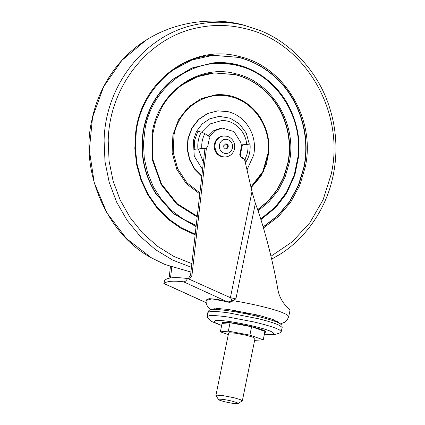 <?xml version="1.0" encoding="UTF-8"?>
<svg xmlns="http://www.w3.org/2000/svg" width="425" height="425" viewBox="0 0 425 425"><rect width="100%" height="100%" fill="white"/><g stroke="black" fill="none" stroke-linecap="round" stroke-linejoin="round"><path stroke-width="0.64" d="M201.806 176.136L194.65 168.789L189.752 159.556L187.542 149.223L188.206 138.683L192.052 128.159L198.767 119.489L207.682 113.523L217.913 110.861L228.113 111.674C236.757 113.948 243.621 119.027 248.699 126.916C253.932 135.559 255.611 144.898 253.725 154.928L246.999 169.873M201.779 176.375L194.501 169.038L189.508 159.752L187.239 149.34L187.898 138.709L191.744 128.185L198.459 119.515L207.373 113.549L217.759 110.877M214.232 72.941L235.041 74.63C245.565 77.276 255.037 82.269 263.468 89.601C283.645 106.887 293.436 136.76 287.704 163.556L283.549 177.31L276.967 189.895L268.217 200.834L257.635 209.7M196.074 226.621L173.278 213.562L155.545 193.327C143.321 173.129 139.405 151.311 143.804 127.882C148.065 107.971 157.691 91.8 172.683 79.369L191.829 68.021L213.212 62.879L237.352 64.754M212.744 55.308L238.547 57.396C251.579 60.674 263.319 66.853 273.758 75.937C298.748 97.346 310.877 134.348 303.774 167.54L298.228 185.555L289.324 201.896L277.456 215.879L263.133 226.886M243.461 144.728L242.048 146.413L241.427 146.466L242.84 144.782L250.017 144.107L241.294 144.909M245.039 161.298L245.639 162.074L246.564 161.059L244.874 159.301L241.002 156.82L240.38 156.873L239.758 154.684L240.38 154.631L241.002 156.82M201.354 132.042L197.848 131.399L194.629 140.399L194.198 149.324L206.306 148.213L207.713 146.529L209.387 138.316L208.765 136.127L204.893 133.641L201.354 132.042C198.539 137.28 197.391 142.933 197.907 148.994M202.56 169.532L194.273 156.235L193.338 140.346L196.515 131.368L202.162 123.951L209.711 118.851L218.397 116.572L220.007 116.487M268.68 152.671L263.149 172.114L251.079 187.707M199.787 193.901L186.389 183.743L176.811 169.437L172.136 152.586L172.89 135.092L178.463 119.85L188.19 107.286L201.099 98.648L215.921 94.791L230.701 95.97M240.38 156.873L244.253 159.354L245.097 160.236L244.529 160.863M250.017 144.107L250.038 144.107C250.553 150.142 249.406 155.778 246.585 161.027L246.564 161.059M242.84 144.782L247.897 144.293M242.048 146.413L240.38 154.631M241.427 146.466L239.758 154.684M257.885 328.339L257.826 328.939M221.643 325.534L212.001 321.667L210.285 320.535L207.113 317.05L207.846 312.492L208.988 310.356L211.613 309.533C215.268 309.262 221.324 309.729 229.782 310.951C247.86 313.512 272.159 319.488 279.267 323.117L281.945 325.13L282.173 327.617L281.068 332.095L279.549 333.041L275.74 334.289L271.023 334.618L264.377 334.225M207.894 312.354L210.566 311.514C214.285 311.238 220.453 311.716 229.064 312.959L258.995 318.867C268.568 321.263 275.384 323.42 279.448 325.348L282.184 327.468M264.111 330.581L262.714 330.65M225.282 323.181L223.316 322.283M222.057 322.251L227.821 322.442L234.568 323.266L249.262 326.087C255.457 327.526 260.174 328.918 263.415 330.262L265.327 331.346L265.285 331.017M222.084 322.442L223.258 323.351M207.012 316.598L209.732 315.621C213.552 315.334 219.916 315.844 228.82 317.146L253.741 321.911C266.411 324.891 274.996 327.558 279.485 329.901L281.339 331.718M221.999 323.781L223.136 322.293M221.659 325.465L213.881 322.145L215.571 320.514C224.331 319.308 265.136 327.664 272.149 332.1C274.369 333.359 274.136 334.114 271.442 334.369L264.392 334.162M218.572 399.596L215.9 395.5L228.592 333.126L229.558 332.775L235.663 333.221L246.776 335.389L252.854 337.19L255.016 338.502L242.33 400.876L237.628 403.75L232.539 403.341L224.713 401.79L219.667 400.244L218.572 399.596L219.263 399.197C222.068 399.139 226.376 399.792 232.178 401.158L237.023 402.618L238.271 403.601M215.9 395.5L216.867 395.154L222.971 395.601L234.085 397.768L240.162 399.564L242.33 400.876M228.289 334.597L220.363 331.824L222.068 323.452L230.047 322.777L251.589 326.756L264.95 331.431L263.245 339.803L254.639 340.361M230.047 322.777L228.342 331.149L249.884 335.128L263.245 339.803M220.363 331.824L228.342 331.149M251.589 326.756L249.884 335.128M279.246 323.106L273.025 319.483L258.379 315.196L228.352 309.453L217.356 308.507L212.303 309.485M236.013 311.61L237.41 311.828M245.778 313.342L247.743 313.746M256.031 315.653L257.3 315.977M205.987 300.98L205.966 300.092L209.058 298.669L216.484 299.216L227.396 301.713C229.102 302.138 230.637 301.543 231.997 299.928L232.974 300.677C231.285 302.297 229.436 302.69 227.423 301.862L212.006 298.855L206.024 300.496L206.268 303.694L207.496 306.436L210.789 309.628M231.997 299.928L230.408 297.691L235.917 298.823L232.974 300.677C249.916 303.307 270.72 308.221 281.058 312.035L286.923 314.59L288.745 316.476L290.047 310.069L289.308 308.911C287.523 307.705 279.9 301.091 277.876 289.521C273.078 261.412 263.707 225.548 255.356 203.293L235.917 298.823M227.423 301.862L183.589 281.796C185.103 281.807 186.421 280.686 187.547 278.439L230.408 297.691L251.982 191.648L255.356 203.293M204.967 148.341L190.581 274.964L188.7 278.046L187.754 278.455M187.547 278.439L185.157 278.253C174.617 277.042 167.976 277.599 165.24 279.932L164.767 280.362L163.923 283.454L206.051 302.605M163.832 283.502L163.923 283.454C166.674 281.175 173.23 280.622 183.589 281.796M206.396 148.203L192.01 274.842C191.59 277.095 190.31 278.311 188.174 278.492L188.482 278.476M168.799 278.295L169.262 276.771L170.691 276.648L170.319 277.993M209.281 136.664L214.88 130.688L222.403 128.074L233.968 131.591L240.704 142.333L241.517 145.887M208.399 135.894L213.876 130.539L221.027 128.191M251.982 191.648L244.662 159.641M170.691 276.648L171.78 267.075M169.262 276.771L170.42 266.597M225.84 148.904L226.419 148.681L227.614 147.002C227.784 145.477 227.184 144.463 225.818 143.974L225.415 143.91M223.646 145.812L223.927 147.666L225.436 148.846L227.04 148.628L228.236 146.949C228.406 145.424 227.805 144.41 226.44 143.921L225.728 143.863L223.646 145.812M226.785 136.228L223.805 135.989L221.59 136.303C217.791 137.45 215.401 140.075 214.407 144.176C213.706 150.551 216.203 154.758 221.887 156.809L225.59 156.984C230.095 156.283 233.012 153.781 234.34 149.472L234.717 147.061C234.823 144.542 234.117 142.216 232.608 140.08C230.265 137.126 227.333 135.761 223.805 135.989L222.312 136.244C218.562 137.371 216.176 139.952 215.156 143.985C214.386 150.413 216.867 154.668 222.61 156.745L225.59 156.984M181.911 85L197.407 76.739L214.381 72.93L235.349 74.603C245.873 77.249 255.351 82.243 263.782 89.574C283.719 106.67 293.537 136.053 288.192 162.621L284.086 176.72L277.44 189.624L268.52 200.818L257.688 209.849M196.09 226.488L173.464 213.435L155.858 193.301C143.629 173.102 139.719 151.289 144.117 127.856C148.373 107.945 157.999 91.773 172.996 79.342L192.137 67.995L213.525 62.852C241.533 60.276 270.3 74.747 286.753 102.398C296.427 119.51 300.401 137.44 298.674 156.188L294.913 174.834L286.163 193.975L275.682 207.559L260.913 219.645M298.616 156.203L294.716 175.281L286.817 192.822L275.342 207.878L260.908 219.635M172.667 70.247L191.861 60.01L212.883 55.292L238.855 57.37C251.892 60.648 263.627 66.826 274.072 75.91C298.764 97.081 310.93 133.482 304.311 166.387L298.833 184.817L289.861 201.546L277.796 215.826L263.176 227.024M241.453 144.898L241.522 145.865M202.109 132.249L210.534 123.802L221.696 120.562C234.079 119.967 245.746 131.097 246.686 144.404M203.363 162.462L198.358 148.952M199.909 192.844L186.942 182.792L177.698 168.768L173.209 152.315L173.968 135.256C178.766 108.343 206.035 89.887 230.844 96.767C253.943 101.936 271.038 127.457 268.212 152.548L262.777 171.668L250.92 187M197.173 216.952L176.577 204.021L161.117 184.466L152.591 160.554L151.975 135.049C156.517 93.388 197.912 63.134 235.827 73.759C272.117 81.728 297.606 124.185 289.271 162.775L285.069 177.151L278.258 190.294L269.115 201.668L258.012 210.811M196.201 225.5L183.271 219.178L171.588 210.449L161.553 199.607L153.489 187.011L147.666 173.076L144.282 158.27L143.448 143.082L145.191 128.015C152.979 84.341 197.237 54.395 237.501 65.551C274.991 73.945 302.738 115.366 298.143 156.087L294.275 175.01L286.429 192.403L275.028 207.32L260.695 218.955M195.139 234.855L181.108 228.422L168.316 219.454L157.16 208.229L147.985 195.102L141.073 180.471L136.648 164.799L134.831 148.564L135.697 132.276C141.307 80.787 192.472 43.393 239.333 56.525C284.182 66.369 315.69 118.846 305.384 166.542L299.811 185.258L290.663 202.226L278.359 216.686L263.457 227.981M191.866 263.643L173.984 256.493L157.436 246.229L142.683 233.144L130.156 217.616L120.206 200.074L113.108 181.029L109.071 161.006L108.21 140.585C109.305 86.036 148.893 36.646 198.831 27.535C214.258 24.464 229.649 24.815 245.018 28.581C304.263 41.56 345.589 111.345 331.218 174.138L323.112 199.745L309.889 222.695L292.214 241.846L270.969 256.243M191.447 267.341L172.826 260.158L155.566 249.703L140.17 236.284L127.075 220.278L116.657 202.151L109.23 182.426L105.002 161.675L104.088 140.5C105.214 84.458 145.892 33.718 197.195 24.358C213.042 21.202 228.857 21.563 244.646 25.436L260.142 30.515C292.342 43.27 319.642 73.902 330.039 109.103C332.998 118.819 334.842 128.573 335.564 138.375C336.504 150.737 335.707 163.067 333.184 175.366C326.889 207.278 306.813 237.878 279.188 254.825L271.655 259.144M281.111 253.592L271.66 259.181M151.55 257.911L126.464 238.568L106.903 212.888L94.228 182.67L89.33 150.03L92.549 117.263L103.663 86.657L121.895 60.361L145.966 40.21C118.347 57.322 98.589 86.955 91.938 119.802C79.523 171.312 106.866 234.372 151.507 257.895L165.012 264.52L151.55 257.911M260.137 30.515L244.646 25.436M247.924 144.309C248.381 149.674 247.366 154.668 244.874 159.301M204.893 133.641C202.401 138.274 201.386 143.273 201.843 148.633M264.823 331.388L265.168 331.203M222.934 322.272C227.407 321.89 241.368 324.047 252.211 326.788C264.153 329.933 268.18 331.867 264.302 332.594M190.581 274.964L192.01 274.842M232.332 148.479C233.081 143.947 231.423 140.925 227.359 139.405C223.364 138.837 220.729 140.595 219.454 144.681C218.928 149.053 220.617 151.943 224.522 153.356C228.331 153.94 230.934 152.309 232.332 148.479M217.913 110.861L217.605 110.888M218.402 116.572L220.044 116.482L230.281 118.246L239.514 123.988L246.277 133.147L249.332 144.149M245.889 161.803L245.374 162.748M251.085 187.728L260.982 176.077L266.411 164.209L268.738 152.655C269.822 140.861 267.277 129.614 261.104 118.91C257.247 112.551 252.423 107.339 246.643 103.27C237.166 96.746 226.929 93.92 215.921 94.791M214.381 72.93C193.131 74.402 172.061 88.368 161.394 108.253L155.529 121.816L152.501 135.187L153.011 159.896L161.463 183.935L177.05 203.617L197.253 216.229M212.883 55.292C174.335 57.194 139.937 94.026 136.218 132.414L135.352 148.038L137.047 164.05L141.403 179.802L148.362 194.634L157.675 207.931L168.943 219.167L181.656 227.965L195.218 234.127M190.915 272.032L165.012 264.52M242.638 24.783C211.825 16.803 174.962 21.718 145.966 40.21M213.249 308.816L212.473 309.48M214.79 308.577L214.072 309.453M227.752 310.154L227.274 309.315M220.251 308.63L219.39 309.719M236.103 311.95L235.535 310.51M228.379 309.453L227.449 310.622M245.863 313.772L245.368 312.301M238.191 310.962L237.208 312.141M256.094 316.009L255.648 314.537M248.529 312.949L247.493 314.102M265.567 318.426L265.163 316.992M258.182 315.148L257.093 316.248M273.142 320.721L272.781 319.393M266.082 317.257L265.428 317.725M277.886 322.49L277.573 321.433M279.023 323L278.471 321.996M280.585 323.829L284.92 322.145L287.279 319.85L288.745 316.476M206.067 302.685L163.853 283.502M222.403 128.074L220.973 128.196"/></g></svg>
